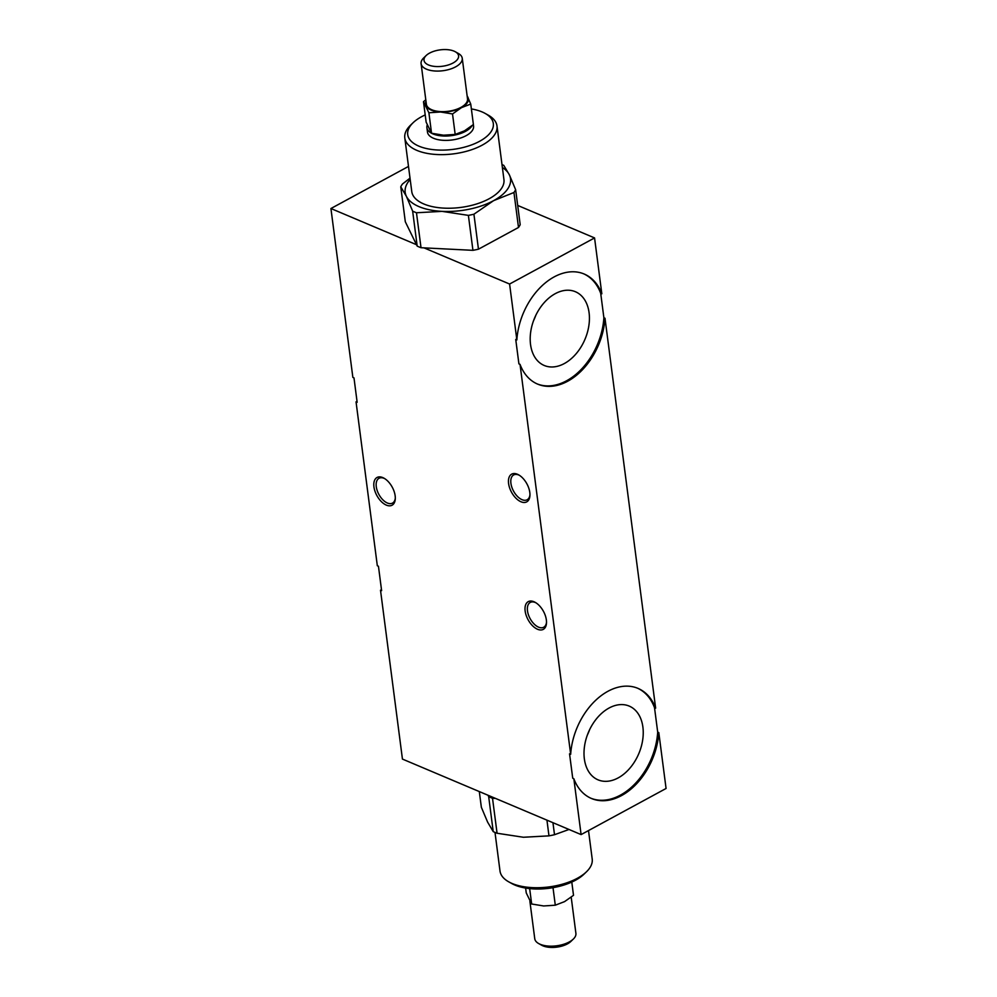 <?xml version="1.0" encoding="UTF-8"?>
<svg xmlns="http://www.w3.org/2000/svg" width="997" height="997" viewBox="0 0 997 997"><rect width="100%" height="100%" fill="white"/><g stroke="black" fill="none" stroke-linecap="round" stroke-linejoin="round"><path stroke-width="1.5" d="M426.006 101.407A21.585 10.244 -7.4 0 0 426.018 105.869A21.585 10.244 -7.4 0 0 440.537 112A21.585 10.244 -7.4 0 0 461.461 107.651A21.585 10.244 -7.4 0 0 467.867 97.17A21.585 10.244 -7.4 0 0 467.157 96.061M462.247 58.287L467.518 98.853A20.75 9.858 172.6 0 1 455.018 109.832A20.75 9.858 172.6 0 1 431.763 109.757A20.75 9.858 172.6 0 1 426.367 104.199L421.095 63.634A20.75 9.858 -7.4 0 0 426.504 69.192A20.75 9.858 -7.4 0 0 449.747 69.267A20.75 9.858 -7.4 0 0 462.247 58.287A20.75 9.858 -7.4 0 0 458.308 53.439L455.28 51.744A17.435 8.275 172.6 0 1 452.289 63.397A17.435 8.275 172.6 0 1 428.548 64.979A17.435 8.275 172.6 0 1 426.168 55.52A17.435 8.275 172.6 0 1 455.28 51.744M423.488 101.694L426.143 122.157L431.551 133.237L428.897 112.773L423.488 101.694L425.794 99.8M431.551 133.237L443.54 135.193L455.18 134.421L452.526 113.957L440.537 112L428.897 112.773M455.18 134.421L464.465 130.844L473.401 124.538L470.746 104.074L461.461 107.651L452.526 113.957M467.107 95.712L470.746 104.074M426.168 55.52L423.663 57.938A20.75 9.858 -7.4 0 0 421.095 63.634M472.104 125.622A23.243 11.029 172.6 0 1 455.193 134.994A23.243 11.029 172.6 0 1 432.96 133.922A23.243 11.029 172.6 0 1 426.903 127.691A23.243 11.029 172.6 0 1 427.239 124.974M473.376 124.563L473.563 126.058A23.243 11.029 172.6 0 1 459.567 138.359A23.243 11.029 172.6 0 1 433.521 138.271A23.243 11.029 172.6 0 1 427.464 132.04L426.903 127.691M412.646 211.14A59.758 28.377 -7.4 0 0 416.472 212.76L421.021 247.717A59.758 28.377 172.6 0 1 417.182 246.097L412.646 211.14L406.352 196.259A53.128 25.224 -7.4 0 0 442.082 211.364A53.128 25.224 -7.4 0 0 493.59 200.659A53.128 25.224 -7.4 0 0 509.367 174.849L503.772 165.377A59.758 28.377 -7.4 0 0 502.002 164.58M513.953 192.496A59.758 28.377 -7.4 0 0 515.648 189.729L520.197 224.686A59.758 28.377 172.6 0 1 518.502 227.466L513.953 192.496L493.59 200.659L473.924 214.218L478.46 249.188A59.758 28.377 172.6 0 1 472.939 250.334L468.391 215.377A59.758 28.377 -7.4 0 0 473.924 214.218M410.016 178.139L402.452 184.021A59.758 28.377 -7.4 0 0 400.757 186.788L405.305 221.758L417.182 246.097M410.191 179.435A53.128 25.224 -7.4 0 0 406.352 196.259L400.757 186.788M471.382 108.935A43.158 20.488 172.6 0 1 485.128 113.409A43.158 20.488 172.6 0 1 477.737 142.259A43.158 20.488 172.6 0 1 418.952 146.173A43.158 20.488 172.6 0 1 413.057 122.768A43.158 20.488 172.6 0 1 425.208 114.929M413.057 122.768L410.552 125.186A46.485 22.071 -7.4 0 0 404.794 137.935A46.485 22.071 -7.4 0 0 416.908 150.397A46.485 22.071 -7.4 0 0 468.989 150.572A46.485 22.071 -7.4 0 0 496.992 125.958A46.485 22.071 -7.4 0 0 488.169 115.104L485.128 113.409M496.992 125.958L503.946 179.572A46.485 22.071 172.6 0 1 475.955 204.173A46.485 22.071 172.6 0 1 423.862 203.999A46.485 22.071 172.6 0 1 411.761 191.536L404.794 137.935M468.391 215.377L442.082 211.364L416.472 212.76M502.376 167.459A53.128 25.224 -7.4 0 1 509.367 174.849L515.648 189.729M518.502 227.466L478.46 249.188M472.939 250.334L421.021 247.717M492.518 798.273L495.534 798.423L487.994 795.245L488.68 796.653A59.758 28.377 -7.4 0 0 492.518 798.273L497.067 833.243L523.375 837.256L548.973 835.86L546.942 820.145M571.792 882.071L573.512 895.306L564.576 901.612L555.292 905.201L553.011 887.679M525.618 888.065L526.254 892.926L531.663 904.005L543.652 905.961L555.292 905.201M538.692 943.561L541.72 945.256A17.435 8.275 -7.4 0 0 570.832 941.48L573.337 939.062A20.75 9.858 172.6 0 1 538.692 943.561A20.75 9.858 172.6 0 1 534.753 938.713L529.893 901.288M571.206 897.2L575.905 933.366A20.75 9.858 172.6 0 1 573.337 939.062M529.656 888.614L531.663 904.005M552.949 822.687L554.506 834.713L569 829.479M497.067 833.243A59.758 28.377 172.6 0 1 493.228 831.623L488.68 796.653M479.308 791.568L481.352 807.271L487.633 822.151L493.228 831.623M554.506 834.713A59.758 28.377 172.6 0 1 548.973 835.86M508.831 881.896L511.872 883.591A43.158 20.488 -7.4 0 0 583.943 874.232L586.448 871.814A46.485 22.071 172.6 0 1 508.831 881.896A46.485 22.071 172.6 0 1 500.008 871.042L494.998 832.42M588.504 830.576L592.206 859.065A46.485 22.071 172.6 0 1 586.448 871.814M535.825 315.264A40.03 27.355 -67.1 0 1 533.532 320.698M564.339 363.544A40.03 27.355 -67.1 0 1 544.225 365.475A40.03 27.355 -67.1 0 1 534.616 317.956A40.03 27.355 -67.1 0 1 575.394 291.722A40.03 27.355 -67.1 0 1 588.841 325.807A40.03 27.355 -67.1 0 1 564.339 363.544M587.358 735.063A40.03 27.355 112.9 0 0 589.651 729.63M609.08 708.02A40.03 27.355 112.9 0 0 584.591 745.756A40.03 27.355 112.9 0 0 598.038 779.841A40.03 27.355 112.9 0 0 638.815 753.607A40.03 27.355 112.9 0 0 629.207 706.088A40.03 27.355 112.9 0 0 609.08 708.02M529.955 494.799A14.108 7.826 61.5 0 1 527.151 499.759A14.108 7.826 61.5 0 1 522.017 499.671A14.108 7.826 61.5 0 1 511.835 487.209A14.108 7.826 61.5 0 1 513.679 474.946A14.108 7.826 61.5 0 1 518.814 475.033A14.108 7.826 61.5 0 1 519.375 475.295M520.023 364.341L518.914 363.868L515.736 339.454L516.857 339.927A59.758 40.827 -67.1 0 1 584.192 274.025A59.758 40.827 -67.1 0 1 601.827 293.803L600.705 293.342L603.883 317.756L604.992 318.23A59.758 40.827 -67.1 0 1 537.657 384.119A59.758 40.827 -67.1 0 1 520.023 364.341L570.67 754.28A59.758 40.827 -67.1 0 1 638.005 688.391A59.758 40.827 -67.1 0 1 655.64 708.169L604.992 318.23M655.64 708.169L654.518 707.696L657.696 732.122L658.805 732.596A59.758 40.827 -67.1 0 1 591.47 798.485A59.758 40.827 -67.1 0 1 573.836 778.707L581.101 834.589L495.534 798.423M581.101 834.589L666.071 788.477L658.805 732.596M601.827 293.803L594.561 237.922L517.692 205.432M517.418 474.248A15.765 8.749 -118.5 0 0 508.482 482.473A15.765 8.749 -118.5 0 0 519.325 500.918A15.765 8.749 -118.5 0 0 529.93 495.559A15.765 8.749 -118.5 0 0 518.727 474.896A15.765 8.749 -118.5 0 0 517.418 474.248M424.037 247.879L509.592 284.033L516.857 339.927M487.994 795.245L402.439 759.078L380.505 590.187L381.614 590.66L378.449 566.234L377.327 565.76L356.041 401.841L357.15 402.302L353.985 377.888L352.863 377.414L330.929 208.523L416.484 244.689M573.836 778.707L572.727 778.233L569.549 753.819L570.67 754.28M537.545 629.269A15.765 8.749 -118.5 0 0 546.493 623.05A15.765 8.749 -118.5 0 0 535.289 602.4A15.765 8.749 -118.5 0 0 525.058 610.189A15.765 8.749 -118.5 0 0 537.545 629.269M386.338 505.118A15.765 8.749 -118.5 0 0 395.286 498.899A15.765 8.749 -118.5 0 0 384.069 478.236A15.765 8.749 -118.5 0 0 373.85 486.038A15.765 8.749 -118.5 0 0 386.338 505.118M395.31 498.139A14.108 7.826 61.5 0 1 392.494 503.099A14.108 7.826 61.5 0 1 387.359 503.011A14.108 7.826 61.5 0 1 377.19 490.549A14.108 7.826 61.5 0 1 379.034 478.286A14.108 7.826 61.5 0 1 384.169 478.373A14.108 7.826 61.5 0 1 384.73 478.635M546.518 622.29A14.108 7.826 61.5 0 1 543.701 627.25A14.108 7.826 61.5 0 1 538.567 627.163A14.108 7.826 61.5 0 1 528.398 614.7A14.108 7.826 61.5 0 1 530.242 602.45A14.108 7.826 61.5 0 1 535.377 602.537A14.108 7.826 61.5 0 1 535.937 602.786M603.883 317.756A59.758 40.827 -67.1 0 1 537.096 383.882M583.631 273.801A59.758 40.827 -67.1 0 1 600.705 293.342M594.561 237.922L509.592 284.033M654.518 707.696A59.758 40.827 112.9 0 0 637.444 688.154M590.922 798.248A59.758 40.827 112.9 0 0 657.696 732.122M408.496 166.424L330.929 208.523"/></g></svg>
